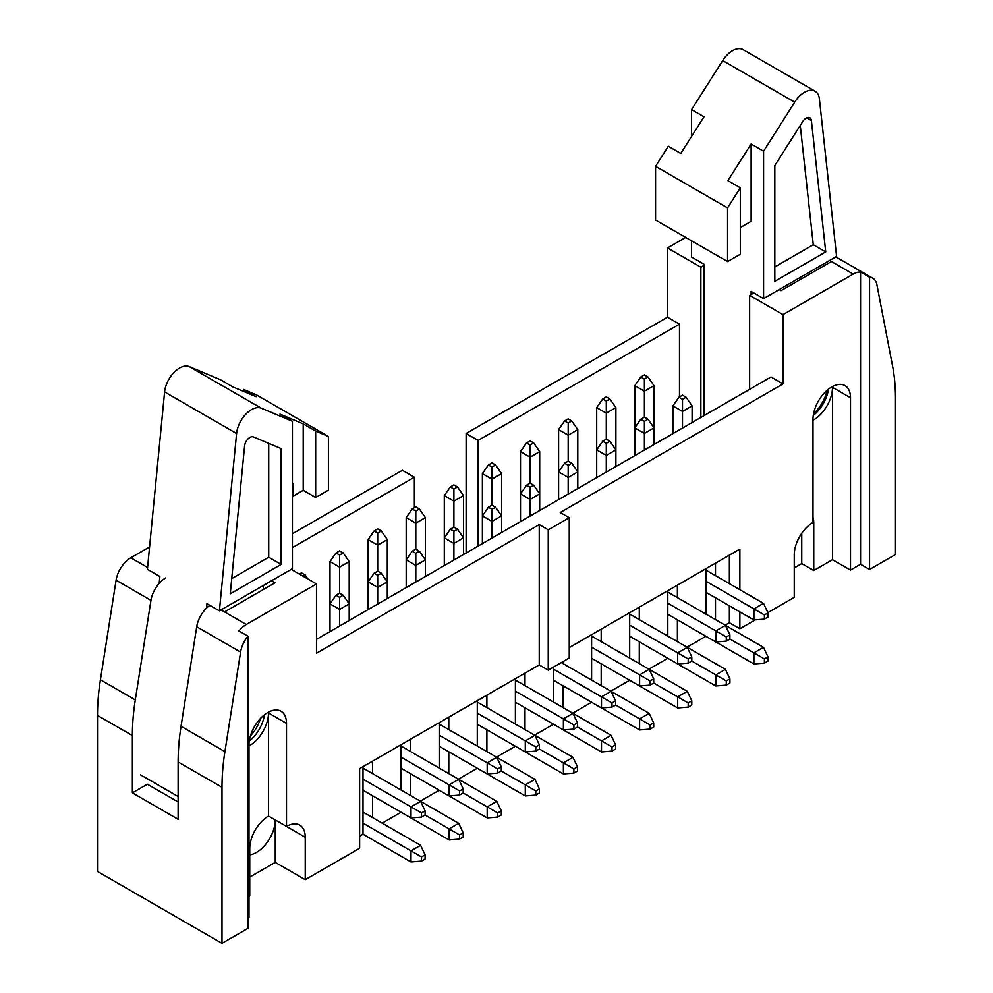 <?xml version="1.0" encoding="UTF-8"?>
<svg xmlns="http://www.w3.org/2000/svg" width="993" height="993" viewBox="0 0 993 993"><rect width="100%" height="100%" fill="white"/><g stroke="black" fill="none" stroke-linecap="round" stroke-linejoin="round"><path stroke-width="1.49" d="M281.18 448.613L253.364 436.908A7.522 4.344 120 0 0 247.965 438.943A7.522 4.344 120 0 0 244.601 445.894L230.264 593.814L281.18 564.421L281.18 448.613M292.426 568.704L292.426 421.293L261.308 408.197A21.213 12.251 -60 0 0 246.065 413.944A21.213 12.251 -60 0 0 236.595 433.519L219.403 610.856L292.426 568.704M159.19 583.375L159.861 576.474L147.411 569.287L164.602 391.95A21.213 12.251 -60 0 1 174.073 372.375A21.213 12.251 -60 0 1 189.303 366.628L261.308 408.197M231.741 578.584L268.731 557.234L268.731 443.374M268.731 557.234L281.18 564.421M189.303 366.628L220.421 379.723L232.871 386.91L256.132 396.691L243.682 389.504L243.682 391.453M292.426 484.236L293.481 483.628L293.481 495.941L303.225 490.306L315.675 497.493L328.422 490.132L328.422 436.436L315.675 431.074L315.675 497.493M292.426 495.333L293.481 495.941M303.225 490.306L303.225 423.887L279.976 414.106L292.426 421.293M303.225 423.887L315.675 431.074M243.682 389.504L256.43 394.866L328.422 436.436M206.532 608.126L206.954 603.67L219.403 610.856M140.621 774.875L178.132 796.523M260.526 718.398A26.513 15.305 -60 0 1 250.447 735.863M704.025 415.645L704.025 264.212L691.575 257.026L691.575 240.802M691.575 136.413L691.575 109.615L722.693 60.585A21.213 12.251 120 0 1 743.112 49.65L815.116 91.219A21.213 12.251 120 0 0 794.698 102.155L722.693 60.585M751.118 294.487L751.118 291.408L763.58 298.595L836.59 256.43L819.399 98.952A21.213 12.251 120 0 0 815.116 91.219M740.319 227.546L751.118 221.315L751.118 143.997L727.869 180.627L740.319 187.814L740.319 254.233L727.571 261.593L655.579 220.024L655.579 166.327L668.326 146.244L680.776 153.431L704.025 116.802L691.575 109.615M727.571 261.593L727.571 207.897L655.579 166.327M727.571 207.897L740.319 187.814M751.118 143.997L763.58 151.184L794.698 102.155M763.58 298.595L763.58 151.184M802.629 121.705L774.825 165.508L774.825 281.317L825.729 251.924L811.393 120.563A7.522 4.344 120 0 0 809.878 117.819A7.522 4.344 120 0 0 802.629 121.705M827.02 390.361A26.513 15.305 -60 0 1 813.602 413.597M774.825 266.943L813.279 244.737L800.259 125.428M813.279 244.737L825.729 251.924M526.501 485.229L530.101 487.302L533.7 485.229L530.101 483.144L526.501 485.229L520.506 493.881L520.506 521.598L520.506 451.629L526.501 442.965L530.101 445.038L533.7 442.965L530.101 440.892L526.501 442.965M553.498 680.255L601.497 707.972L601.497 696.887L611.998 702.945L611.998 707.103L615.598 705.018L615.598 700.859L611.105 691.339L561.293 662.592M553.498 669.17L601.497 696.887L611.105 691.339L649.199 713.334L653.704 722.867L650.105 724.94L650.105 729.098L639.604 729.967L639.604 718.882L649.199 713.334M615.598 700.859L611.998 702.945M530.101 516.062L530.101 499.429L520.506 493.881M611.998 707.103L601.497 707.972M539.696 510.514L539.696 493.881L530.101 499.429L530.101 487.302M533.7 485.229L539.696 493.881L539.696 451.629L530.101 457.165L520.506 451.629M678.902 397.237L682.501 399.323L686.101 397.237L682.501 395.164L678.902 397.237L672.894 405.901L672.894 433.606M705.899 592.262L753.898 619.98L753.898 608.895L764.399 614.952L764.399 619.111L767.999 617.038L767.999 612.88L763.493 603.347L705.899 570.094M705.899 581.178L753.898 608.895L763.493 603.347M767.999 612.88L764.399 614.952M682.501 428.07L682.501 411.437L672.894 405.901M764.399 619.111L753.898 619.98M692.096 422.521L692.096 405.901L682.501 411.437L682.501 399.323M686.101 397.237L692.096 405.901M640.795 419.232L644.395 421.317L647.995 419.232L644.395 417.159L640.795 419.232L634.8 427.896L634.8 455.613L634.8 385.632L640.795 376.98L644.395 379.053L647.995 376.98L644.395 374.895L640.795 376.98M667.805 614.27L715.804 641.975L715.804 630.89L726.305 636.96L726.305 641.106L729.905 639.033L729.905 634.875L725.399 625.354L667.805 592.089M667.805 603.173L715.804 630.89L725.399 625.354L763.493 647.349L767.999 656.87L764.399 658.955L764.399 663.113L753.898 663.969L753.898 652.885L763.493 647.349M729.905 634.875L726.305 636.96M644.395 450.065L644.395 433.444L634.8 427.896M726.305 641.106L715.804 641.975M654.002 444.529L654.002 427.896L644.395 433.444L644.395 421.317M647.995 419.232L654.002 427.896L654.002 385.632L644.395 391.18L634.8 385.632M602.701 441.227L606.301 443.312L609.901 441.227L606.301 439.154L602.701 441.227L596.694 449.891L596.694 477.608L596.694 407.626L602.701 398.975L606.301 401.048L609.901 398.975L606.301 396.89L602.701 398.975M629.699 636.265L677.698 663.969L677.698 652.885L688.199 658.955L688.199 663.113L691.798 661.028L691.798 656.87L687.305 647.349L629.699 614.096M629.699 625.18L677.698 652.885L687.305 647.349L725.399 669.344L729.905 678.864L726.305 680.95L726.305 685.108L715.804 685.977L715.804 674.88L725.399 669.344M691.798 656.87L688.199 658.955M606.301 472.06L606.301 455.439L596.694 449.891M688.199 663.113L677.698 663.969M615.896 466.524L615.896 449.891L606.301 455.439L606.301 443.312M609.901 441.227L615.896 449.891L615.896 407.626L606.301 413.175L596.694 407.626M564.595 463.234L568.195 465.307L571.794 463.234L568.195 461.149L564.595 463.234L558.6 471.886L558.6 499.603L558.6 429.634L564.595 420.97L568.195 423.043L571.794 420.97L568.195 418.885L564.595 420.97M591.605 658.26L639.604 685.964L639.604 674.88L650.105 680.95L650.105 685.108L653.704 683.023L653.704 678.864L649.199 669.344L591.605 636.091M591.605 647.175L639.604 674.88L649.199 669.344L687.305 691.339L691.798 700.872L688.199 702.945L688.199 707.103L677.698 707.972L677.698 696.887L687.305 691.339M653.704 678.864L650.105 680.95M568.195 494.055L568.195 477.434L558.6 471.886M650.105 685.108L639.604 685.964M577.802 488.519L577.802 471.886L568.195 477.434L568.195 465.307M571.794 463.234L577.802 471.886L577.802 429.634L568.195 435.17L558.6 429.634M488.395 507.224L491.994 509.297L495.594 507.224L491.994 505.139L488.395 507.224L482.399 515.888L482.399 543.593L482.399 473.624L488.395 464.96L491.994 467.045L495.594 464.96L491.994 462.887L488.395 464.96M515.404 702.25L563.403 729.967L563.403 718.882L573.904 724.94L573.904 729.098L577.504 727.025L577.504 722.867L572.998 713.334L515.404 680.081M515.404 691.165L563.403 718.882L572.998 713.334L611.105 735.329L615.598 744.862L611.998 746.935L611.998 751.093L601.497 751.962L601.497 740.877L611.105 735.329M577.504 722.867L573.904 724.94M491.994 538.057L491.994 521.424L482.399 515.888M573.904 729.098L563.403 729.967M501.602 532.509L501.602 515.888L491.994 521.424L491.994 509.297M495.594 507.224L501.602 515.888L501.602 473.624L491.994 479.16L482.399 473.624M450.301 529.219L453.9 531.292L457.5 529.219L453.9 527.146L450.301 529.219L444.305 537.883L444.305 565.588L444.305 495.619L450.301 486.955L453.9 489.04L457.5 486.955L453.9 484.882L450.301 486.955M477.298 724.245L525.297 751.962L525.297 740.877L535.798 746.935L535.798 751.093L539.398 749.02L539.398 744.862L534.904 735.329L477.298 702.076M477.298 713.16L525.297 740.877L534.904 735.329L572.998 757.336L577.504 766.857L573.904 768.93L573.904 773.088L563.403 773.957L563.403 762.872L572.998 757.336M539.398 744.862L535.798 746.935M453.9 560.052L453.9 543.419L444.305 537.883M535.798 751.093L525.297 751.962M463.495 554.504L463.495 537.883L453.9 543.419L453.9 531.292M457.5 529.219L463.495 537.883L463.495 495.619L453.9 501.155L444.305 495.619M412.194 551.214L415.806 553.3L419.406 551.214L415.806 549.141L412.194 551.214L406.199 559.878L406.199 587.583L406.199 517.614L412.194 508.95L415.806 511.035L419.406 508.95L415.806 506.877L412.194 508.95M439.204 746.24L487.203 773.957L487.203 762.872L497.704 768.93L497.704 773.088L501.304 771.015L501.304 766.857L496.798 757.324L439.204 724.071M439.204 735.155L487.203 762.872L496.798 757.324L534.904 779.331L539.398 788.852L535.798 790.937L535.798 795.083L525.297 795.952L525.297 784.867L534.904 779.331M501.304 766.857L497.704 768.93M415.806 582.047L415.806 565.414L406.199 559.878M497.704 773.088L487.203 773.957M425.401 576.499L425.401 559.878L415.806 565.414L415.806 553.3M419.406 551.214L425.401 559.878L425.401 517.614L415.806 523.162L406.199 517.614M374.1 573.209L377.7 575.295L381.3 573.209L377.7 571.136L374.1 573.209L368.105 581.873L368.105 609.59L368.105 539.609L374.1 530.957L377.7 533.03L381.3 530.957L377.7 528.872L374.1 530.957M401.098 768.247L449.097 795.952L449.097 784.867L459.598 790.937L459.598 795.083L463.197 793.01L463.197 788.852L458.704 779.331L401.098 746.066M401.098 757.163L449.097 784.867L458.704 779.331L496.798 801.326L501.304 810.847L497.704 812.932L497.704 817.09L487.203 817.947L487.203 806.862L496.798 801.326M463.197 788.852L459.598 790.937M377.7 604.042L377.7 587.422L368.105 581.873M459.598 795.083L449.097 795.952M387.295 598.506L387.295 581.873L377.7 587.422L377.7 575.295M381.3 573.209L387.295 581.873L387.295 539.609L377.7 545.157L368.105 539.609M336.006 595.204L339.606 597.289L343.206 595.204L339.606 593.131L336.006 595.204L329.999 603.868L329.999 631.585L329.999 561.604L336.006 552.952L339.606 555.025L343.206 552.952L339.606 550.867L336.006 552.952M363.004 790.242L411.003 817.947L411.003 806.862L421.504 812.932L421.504 817.09L425.103 815.005L425.103 810.847L420.598 801.326L363.004 768.073M363.004 779.157L411.003 806.862L420.598 801.326L458.704 823.321L463.197 832.842L459.598 834.927L459.598 839.085L449.097 839.954L449.097 828.857L458.704 823.321M425.103 810.847L421.504 812.932M339.606 626.037L339.606 609.417L329.999 603.868M421.504 817.09L411.003 817.947M349.201 620.501L349.201 603.868L339.606 609.417L339.606 597.289M343.206 595.204L349.201 603.868L349.201 561.604L339.606 567.152L329.999 561.604M577.504 727.025L611.998 746.935M491.994 505.139L491.994 467.045M534.606 735.155L553.498 724.245L601.497 751.962M495.594 464.96L501.602 473.624M611.998 751.093L615.598 749.02L615.598 744.862M729.905 639.033L764.399 658.955M644.395 417.159L644.395 379.053M686.995 647.175L705.899 636.265L753.898 663.969M647.995 376.98L654.002 385.632M764.399 663.113L767.999 661.028L767.999 656.87M691.798 661.028L726.305 680.95M606.301 439.154L606.301 401.048M648.901 669.17L667.805 658.26L715.804 685.977M609.901 398.975L615.896 407.626M726.305 685.108L729.905 683.023L729.905 678.864M653.704 683.023L688.199 702.945M568.195 461.149L568.195 423.043M610.794 691.165L629.699 680.255L677.698 707.972M571.794 420.97L577.802 429.634M688.199 707.103L691.798 705.018L691.798 700.872M615.598 705.018L650.105 724.94M530.101 483.144L530.101 445.038M572.7 713.16L591.605 702.25L639.604 729.967M533.7 442.965L539.696 451.629M650.105 729.098L653.704 727.025L653.704 722.867M539.398 749.02L573.904 768.93M453.9 527.146L453.9 489.04M496.5 757.163L515.404 746.24L563.403 773.957M457.5 486.955L463.495 495.619M573.904 773.088L577.504 771.015L577.504 766.857M501.304 771.015L535.798 790.937M415.806 549.141L415.806 511.035M458.406 779.157L477.298 768.247L525.297 795.952M419.406 508.95L425.401 517.614M535.798 795.083L539.398 793.01L539.398 788.852M463.197 793.01L497.704 812.932M377.7 571.136L377.7 533.03M420.3 801.152L439.204 790.242L487.203 817.947M381.3 530.957L387.295 539.609M497.704 817.09L501.304 815.005L501.304 810.847M425.103 815.005L459.598 834.927M339.606 593.131L339.606 555.025M382.206 823.147L401.098 812.237L449.097 839.954M343.206 552.952L349.201 561.604M459.598 839.085L463.197 837L463.197 832.842M303.002 576.151L305.099 574.947L301.5 572.862L299.402 574.078M363.004 766.683L363.004 834.232L411.003 861.949L411.003 850.864L421.504 856.922L421.504 861.08L425.103 858.995L425.103 854.849L420.598 845.316L363.004 812.063M363.004 823.147L411.003 850.864L420.598 845.316M425.103 854.849L421.504 856.922M421.504 861.08L411.003 861.949M305.099 574.947L307.904 578.981M372.598 761.135L372.598 773.609M372.598 795.778L372.598 817.599M401.098 744.688L401.098 790.068M410.705 739.14L410.705 751.614M410.705 773.783L410.705 795.604M249.752 854.861A26.513 15.305 -60 0 0 275.247 819.945L305.248 837.26L305.248 879.699L359.627 848.307L359.627 768.632L539.249 664.925L548.248 670.126L569.25 657.999L569.25 517.701L548.248 529.828L548.248 670.126M569.25 647.61L739.872 549.092L739.872 589.718M439.204 722.693L439.204 768.073M363.004 834.232L359.627 836.18M305.248 879.699L275.247 862.383L249.752 877.104M869.558 569.486L869.558 277.258A21.213 12.251 120 0 1 872.81 278.239A21.213 12.251 120 0 1 876.906 284.718L892.583 366.169A212.13 122.474 120 0 1 895.5 398.454L895.5 554.516L869.558 569.486L860.559 564.297L850.505 570.094L832.494 559.704L832.494 387.369L850.505 397.759A26.513 15.305 120 0 0 845.006 385.619A26.513 15.305 120 0 0 824.575 392.719A26.513 15.305 120 0 0 812.994 419.406L812.994 522.467A26.513 15.305 120 0 0 794.251 554.938L794.251 597.376L767.874 612.607M755.301 619.868L739.872 628.768L729.371 622.71L725.101 625.18M249.007 745.88A26.513 15.305 -60 0 0 268.507 712.986L286.505 723.376A26.513 15.305 120 0 0 281.007 711.236A26.513 15.305 120 0 0 260.576 718.349A26.513 15.305 120 0 0 249.007 745.035L249.007 917.371L247.94 917.979M286.505 723.376L286.505 826.437A26.513 15.305 120 0 1 299.762 825.121A26.513 15.305 120 0 1 305.248 837.26M539.249 664.925L539.249 524.627L548.248 529.828M221.054 609.901L246.301 624.485L316.506 583.946L316.506 653.233L539.249 524.627M246.301 624.485A21.213 12.251 120 0 0 238.941 630.952L247.94 636.153A21.213 12.251 120 0 0 240.591 652.091L224.914 751.651A212.13 122.474 120 0 0 221.998 787.3L221.998 943.35L247.94 928.368L247.94 636.153M569.25 517.701L560.251 512.5L782.993 383.906L782.993 314.62L853.198 274.093A21.213 12.251 120 0 1 860.559 272.07L869.558 277.258M316.506 639.38L771.002 376.98L782.993 383.906M291.259 569.374L316.506 583.946M224.555 611.924L274.949 582.829L271.461 580.806M209.858 605.345A21.213 12.251 120 0 0 196.713 626.757L240.591 652.091M268.507 712.986L268.507 816.047A26.513 15.305 -60 0 0 249.752 848.519L249.752 896.158L249.007 896.58M149.571 546.957L130.803 557.793A21.213 12.251 120 0 0 116.094 580.21L100.417 679.771A212.13 122.474 120 0 0 97.5 715.419L97.5 871.469L221.998 943.35M249.293 741.063A26.513 15.305 120 0 0 264.461 714.786M268.507 816.047L286.505 826.437M275.247 819.945L275.247 862.383M414.379 507.696L414.379 477.211L402.376 470.285L292.426 533.762M685.716 237.426L667.495 247.94L667.495 317.214L466.127 433.482L466.127 552.989M832.494 559.704L813.751 570.528L801.748 563.602L794.251 567.934M812.994 517.266A26.513 15.305 -60 0 1 813.751 522.901L813.751 570.528M801.748 533.291L801.748 563.602M739.872 611.887L739.872 628.768M850.505 397.759L850.505 570.094M860.559 564.297L860.559 272.07M729.371 555.161L729.371 583.648M729.371 605.817L729.371 622.71M715.494 563.168L715.494 575.642M715.494 597.811L715.494 619.632M705.899 568.716L705.899 614.096M486.905 695.15L486.905 707.624M486.905 729.793L486.905 751.614M515.404 678.691L515.404 724.071M477.298 700.698L477.298 746.066M448.799 717.145L448.799 729.619M448.799 751.788L448.799 773.609M677.4 585.162L677.4 597.637M677.4 619.806L677.4 641.627M639.293 607.157L639.293 619.632M639.293 641.801L639.293 663.622M667.805 590.711L667.805 636.091M601.199 629.165L601.199 641.627M601.199 663.796L601.199 685.629M629.699 612.706L629.699 658.086M563.105 661.549L563.105 663.622M563.105 685.803L563.105 707.624M591.605 634.701L591.605 680.081M524.999 673.155L524.999 685.629M524.999 707.798L524.999 729.619M553.498 667.085L553.498 702.076M196.713 626.757L181.036 726.317A212.13 122.474 120 0 0 178.132 761.966L178.132 819.287L132.379 792.873L147.374 784.222L178.132 801.972M116.094 580.21L150.961 600.343A21.213 12.251 -60 0 1 165.67 577.938M150.961 600.343L135.284 699.904A212.13 122.474 -60 0 0 132.379 735.552L132.379 792.873M263.331 719.925L263.331 715.717M263.331 589.532L263.331 585.498M704.025 265.392L700.872 267.204L700.872 417.457M779.207 289.571L781.044 290.626L831.451 261.531L829.602 260.464M749.628 389.318L749.628 295.355L753.799 292.947M813.292 415.446A26.513 15.305 120 0 0 828.46 389.169M466.127 433.482L478.129 440.408L478.129 546.063M292.426 547.627L414.379 477.211M679.497 396.89L679.497 324.152L478.129 440.408M667.495 317.214L679.497 324.152M667.495 247.94L700.872 267.204M832.494 387.369A26.513 15.305 -60 0 1 812.994 420.262M749.628 295.355L782.993 314.62M164.602 391.95L236.595 433.519M806.738 117.882L811.393 120.563M812.994 522.467L813.751 522.901M100.417 679.771L135.284 699.904M97.5 715.419L132.379 735.552M178.132 761.966L221.998 787.3M181.036 726.317L224.914 751.651M130.803 557.793L147.585 567.487M831.451 261.531L853.198 274.093M872.81 278.239L835.821 256.877"/></g></svg>
